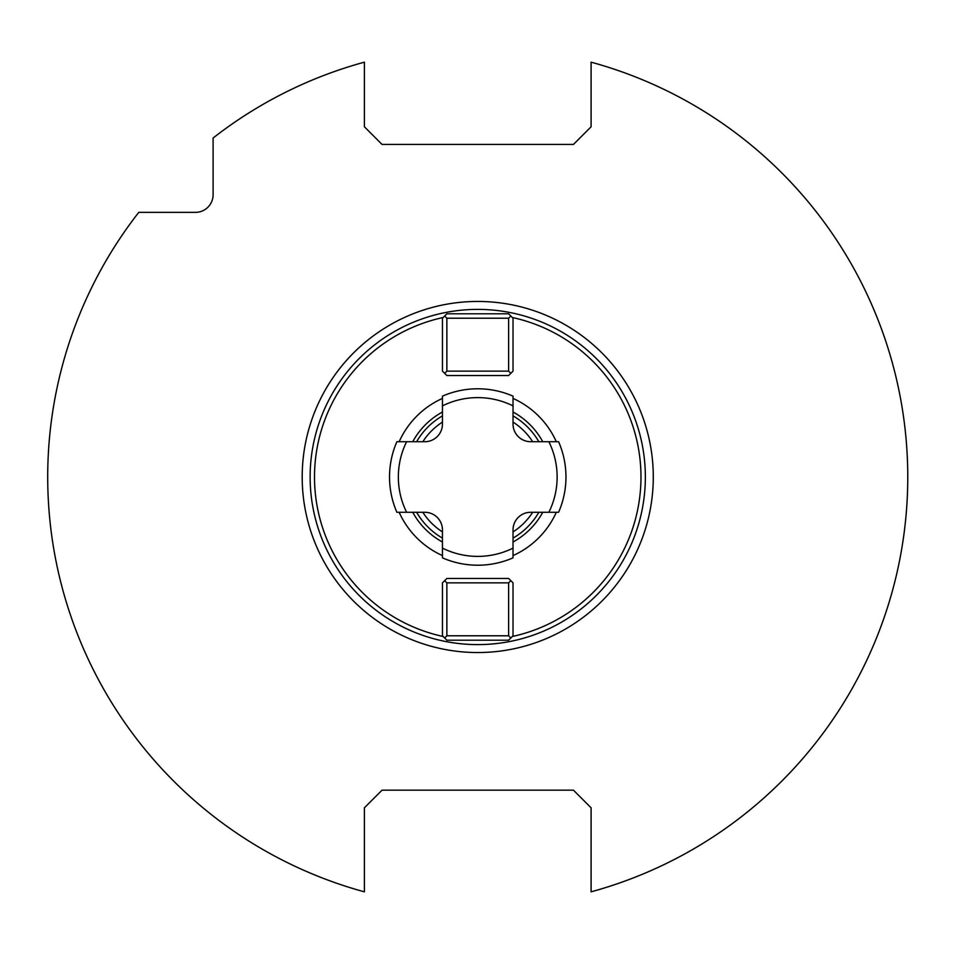 <?xml version="1.0" encoding="UTF-8"?>
<svg xmlns="http://www.w3.org/2000/svg" width="954" height="954" viewBox="0 0 954 954"><rect width="100%" height="100%" fill="white"/><g stroke="black" fill="none" stroke-linecap="round" stroke-linejoin="round"><path stroke-width="1.43" d="M510.819 316.012L513.025 318.219L513.025 371.142L508.613 375.554L446.866 375.554L442.453 371.142L442.453 318.219L446.866 313.806L508.613 313.806L510.819 316.012L508.613 318.219L508.613 371.142L510.819 373.348M443.157 317.503A163.194 163.194 0 0 0 443.157 636.497M512.322 317.503A163.194 163.194 0 0 1 512.322 636.497M442.453 398.414A86.146 86.146 0 0 0 399.154 441.714M399.154 512.286A86.146 86.146 0 0 0 442.453 555.586M513.025 555.586A86.146 86.146 0 0 0 556.325 512.286M556.325 441.714A86.146 86.146 0 0 0 513.025 398.414M513.025 415.884A70.572 70.572 0 0 1 538.855 441.714A70.572 70.572 0 0 0 513.025 415.884M538.855 512.286A70.572 70.572 0 0 1 513.025 538.116A70.572 70.572 0 0 0 538.855 512.286M442.453 415.884A70.572 70.572 0 0 0 416.624 441.714A70.572 70.572 0 0 1 442.453 415.884M416.624 512.286A70.572 70.572 0 0 0 442.453 538.116A70.572 70.572 0 0 1 416.624 512.286M442.453 548.121A79.397 79.397 0 0 0 513.025 548.121L513.025 557.851A88.209 88.209 0 0 1 442.453 557.851L442.453 529.923A17.637 17.637 0 0 0 424.816 512.286L396.888 512.286A88.209 88.209 0 0 1 396.888 441.714A88.209 88.209 0 0 0 396.888 512.286M396.888 441.714L424.816 441.714A17.637 17.637 0 0 0 442.453 424.077L442.453 396.148A88.209 88.209 0 0 1 513.025 396.148L513.025 424.077A17.637 17.637 0 0 0 530.674 441.714L548.86 441.714A79.397 79.397 0 0 1 548.86 512.286L558.591 512.286A88.209 88.209 0 0 0 558.591 441.714L548.86 441.714M548.86 512.286L530.674 512.286A17.637 17.637 0 0 0 513.025 529.923L513.025 548.121M444.659 637.987L442.453 635.781L442.453 582.858L446.866 578.446L508.613 578.446L513.025 582.858L513.025 635.781L508.613 640.194L446.866 640.194L444.659 637.987L446.866 635.781L446.866 582.858L508.613 582.858L510.819 580.652M477.739 309.394A167.606 167.606 0 0 1 645.357 477A167.606 167.606 0 0 1 477.739 644.606A167.606 167.606 0 0 1 310.133 477A167.606 167.606 0 0 1 477.739 309.394M591.098 891.835L591.098 807.811L573.461 790.162L382.029 790.162L364.392 807.811L364.392 891.835A430.051 430.051 0 0 1 138.771 212.36L195.451 212.36A17.637 17.637 0 0 0 213.1 194.711L213.1 138.02A430.051 430.051 0 0 1 364.392 62.165L364.392 126.787L382.029 144.424L573.461 144.424L591.098 126.787L591.098 62.165A430.051 430.051 0 0 1 591.098 891.835M883.476 334.449L883.726 335.152M882.581 331.932L881.114 327.902M880.745 326.888L879.993 324.897M881.281 328.343L882.426 331.491M884.263 336.702L885.431 340.137M880.113 325.219L880.494 326.22M71.824 619.051L72.54 621.054M72.898 622.068L74.364 626.098M74.746 627.112L75.485 629.103M75.366 628.781L74.996 627.78M74.209 625.657L73.625 624.083M444.659 316.012L446.866 318.219L508.613 318.219M508.613 371.142L446.866 371.142L444.659 373.348M446.866 318.219L446.866 371.142M446.866 582.858L444.659 580.652M508.613 582.858L508.613 635.781L510.819 637.987M508.613 635.781L446.866 635.781M442.453 412.009A73.959 73.959 0 0 0 412.748 441.714M412.748 512.286A73.959 73.959 0 0 0 442.453 541.991M513.025 412.009A73.959 73.959 0 0 1 542.743 441.714M542.743 512.286A73.959 73.959 0 0 1 513.025 541.991M513.025 422.085A65.277 65.277 0 0 1 532.666 441.714M532.666 512.286A65.277 65.277 0 0 1 513.025 531.915M442.453 422.085A65.277 65.277 0 0 0 422.825 441.714M422.825 512.286A65.277 65.277 0 0 0 442.453 531.915M558.591 441.714A88.209 88.209 0 0 1 558.591 512.286M513.025 557.851A88.209 88.209 0 0 1 442.453 557.851M442.453 396.148A88.209 88.209 0 0 1 513.025 396.148M406.619 441.714A79.397 79.397 0 0 0 406.619 512.286M513.025 405.879A79.397 79.397 0 0 0 442.453 405.879M477.739 652.548A175.548 175.548 0 0 0 653.287 477A175.548 175.548 0 0 0 477.739 301.452A175.548 175.548 0 0 0 302.191 477A175.548 175.548 0 0 0 477.739 652.548"/></g></svg>
